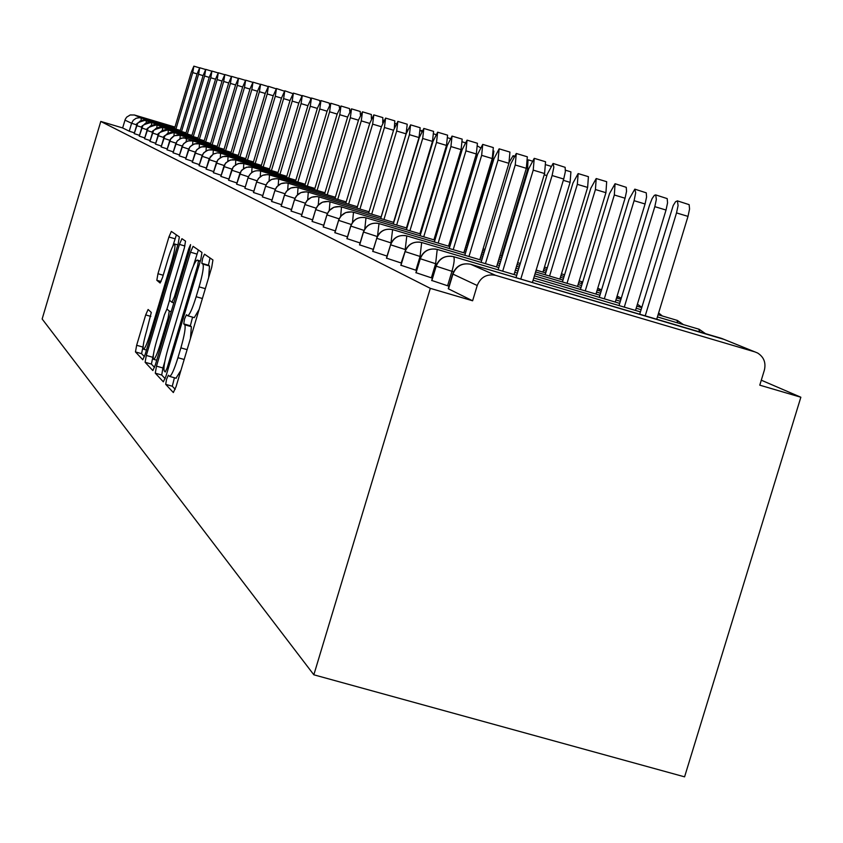 <?xml version="1.0" encoding="UTF-8"?>
<svg xmlns="http://www.w3.org/2000/svg" width="843" height="843" viewBox="0 0 843 843"><rect width="100%" height="100%" fill="white"/><g stroke="black" fill="none" stroke-linecap="round" stroke-linejoin="round"><path stroke-width="1.26" d="M166.556 379.266L165.692 384.345L173.342 392.543L176.05 386.705L211.751 267.168L212.931 259.96L204.512 254.186L202.636 258.39L201.814 263.322L202.878 264.08C204.006 266.409 202.752 274.007 199.096 286.862L196.156 296.715C192.404 308.738 189.57 315.071 187.652 315.735L186.429 314.745L184.585 318.875L183.742 323.881L184.754 324.776C185.829 327.316 184.533 335.008 180.887 347.874L177.947 357.706C174.248 369.582 171.456 375.809 169.58 376.389L168.368 375.219L166.556 379.266M174.417 377.769L172.288 386.231L175.196 389.308M210.033 257.969L208.421 265.25L209.496 266.009L202.878 264.08M192.562 317.158L190.339 325.788L191.372 326.694L184.754 324.776M148.105 309.486L145.691 314.924L136.65 345.272L135.46 351.921L142.794 359.761L145.207 354.26L178.21 243.553L179.359 236.915L171.34 231.414L168.916 236.999L157.968 273.722L156.819 280.276L160.117 283.016L162.541 277.452L168.031 259.033C170.95 249.612 173.142 244.596 174.596 243.985C175.576 245.397 174.585 251.319 171.624 261.762L149.938 334.481C147.04 343.807 144.901 348.707 143.5 349.213C142.541 347.664 143.563 341.636 146.545 331.13L151.297 312.447L148.105 309.486M430.309 288.348L313.838 674.8L42.15 318.991L100.781 121.445L430.309 288.348L472.617 300.782L477.222 285.514L452.933 274.101L448.487 288.864L472.617 300.782M156.492 366.136L155.281 373.175L163.352 381.837L165.987 376.115L200.803 259.465L201.972 252.447L193.079 246.346L190.486 252.194L156.492 366.136L162.92 367.98L161.719 375.019L165.154 378.665M152.783 370.499L145.112 362.279L146.313 355.44L179.422 244.396L181.93 238.685L185.523 241.14L184.375 247.884L170.771 293.48L169.591 300.308L171.951 302.31L174.48 296.588L188.769 248.685L190.56 244.618L189.78 249.402L155.323 364.903L152.899 370.53M313.838 674.8L684.579 776.846L800.85 397.232L761.292 380.193M495.621 275.345L754.97 351.921L721.682 338.433L470.71 264.281L495.621 275.345C486.832 273.69 480.7 277.084 477.222 285.514M754.97 351.921L757.615 353.017C763.853 356.979 766.108 362.68 764.38 370.109L759.775 385.167L800.85 397.232M174.965 127.061L134.416 114.996L141.224 118.02L174.691 127.978M100.781 121.445L122.646 127.936L125.249 119.337L126.629 117.177L130.212 114.964L134.416 114.996M122.646 127.936L129.242 131.192L131.603 123.257L124.964 120.138M134.416 132.857L129.242 131.192M139.517 135.354L134.195 133.626L137.704 123.32L140.18 121.034L143.373 120.001L180.286 130.391M144.764 137.925L139.285 136.144L142.846 125.691L145.365 123.373L148.61 122.33L151.614 122.625L186.029 132.867M150.149 140.56L144.522 138.726L148.136 128.125L150.697 125.776L153.995 124.732L157.019 125.027L191.93 135.417M155.692 143.268L149.928 141.382M161.392 146.06L155.47 144.121M167.262 148.926L161.129 146.935L164.922 135.86L167.62 133.405L171.087 132.319L174.164 132.636L210.666 143.489M173.3 151.877L166.988 149.833L170.844 138.589L173.584 136.092L177.114 135.006L180.212 135.323L217.273 146.345M179.527 154.922L173.057 152.804M185.934 158.052L179.274 155.871M192.552 161.287L185.681 159.032M199.369 164.617L192.288 162.288M206.409 168.052L199.096 165.649M213.669 171.603L206.124 169.127M221.172 175.27L213.384 172.71M228.938 179.053L220.877 176.408M236.957 182.973L228.632 180.233M245.26 187.02L236.641 184.185M253.848 191.213L244.881 188.295L248.032 177.915C250.382 172.183 254.565 169.886 260.603 171.013L305.198 184.248M262.753 195.555L253.522 192.52M271.983 200.054L262.415 196.904M281.562 204.723L271.636 201.456M291.499 209.57L281.204 206.177M301.826 214.607L291.13 211.077M312.563 219.833L301.446 216.166M323.733 225.271L312.163 221.456M335.356 230.929L323.322 226.957M347.474 236.83L334.934 232.689M360.109 242.974L347.031 238.653M373.301 249.391L359.655 244.881M391.184 242.953L387.011 256.082L372.827 251.383M405.694 249.676L401.142 262.995L386.589 258.169M420.899 256.704L420.056 256.451L415.905 270.234L400.994 265.271M415.905 270.234L416.59 270.434M436.822 264.059L435.631 263.711L431.374 277.821L416.063 272.711M431.374 277.821L432.406 278.116M453.555 271.794L451.953 271.32L447.591 285.766L431.869 280.498M447.591 285.766L449.013 286.177M657.414 316.915L699.184 329.276L705.443 333.628M431.827 280.635L436.168 266.23C439.435 258.285 445.22 255.092 453.523 256.651L516.706 275.324M533.103 280.171L640.417 311.889M658.077 314.724L677.319 320.414L683.388 324.597M416.031 272.837L420.267 258.769C423.46 251.003 429.108 247.884 437.222 249.412L498.803 267.621M514.704 272.331L517.381 273.121M533.777 277.969L619.7 303.375M636.18 308.243L641.091 309.697M400.952 265.387L405.093 251.646C408.212 244.059 413.734 241.014 421.669 242.51L481.722 260.276M497.17 264.839L499.435 265.513M515.347 270.224L518.013 271.014M534.409 275.861L599.942 295.24M615.927 299.971L620.343 301.278M636.813 306.146L641.723 307.6M637.403 304.218L641.818 307.295M386.558 258.285L390.604 244.839C393.649 237.431 399.055 234.449 406.811 235.914L465.41 253.258M480.415 257.695L482.333 258.264M497.77 262.826L500.047 263.501M515.958 268.211L518.624 269.001M535.02 273.849L581.059 287.474M596.581 292.068L600.543 293.238M616.528 297.969L620.943 299.276M617.982 298.401L617.108 296.062L621.27 298.232M372.796 251.488L376.747 238.337C379.729 231.087 385.019 228.179 392.606 229.612L449.825 246.546M464.419 250.866L465.989 251.33M480.995 255.777L482.913 256.335M498.35 260.909L500.626 261.583M516.538 266.293L519.204 267.083M535.6 271.931L563.008 280.045M578.098 284.512L581.638 285.556M597.16 290.15L601.122 291.33M597.719 288.327L601.575 289.855M359.624 244.976L363.491 232.12C366.41 225.018 371.584 222.173 379.013 223.574L434.914 240.129M449.108 244.333L450.383 244.702M464.967 249.022L466.548 249.496M481.553 253.933L483.46 254.502M498.908 259.075L501.185 259.749M517.086 264.46L519.762 265.239M536.159 270.097L545.737 272.932M560.405 277.284L563.567 278.211M578.656 282.679L582.197 283.733L581.364 281.573L582.703 282.057M347.01 238.748L350.783 226.156C353.639 219.201 358.707 216.419 365.988 217.789L420.625 233.975M434.451 238.063L435.441 238.358M449.635 242.563L450.91 242.942M465.505 247.262L467.085 247.737M482.08 252.173L483.998 252.742M499.435 257.315L501.711 257.99M517.623 262.7L520.289 263.49M543.472 270.35L546.264 271.183M560.943 275.524L564.093 276.462M579.183 280.93L581.364 281.573M564.599 274.786L561.449 273.849M334.903 232.773L338.601 220.434C341.404 213.627 346.368 210.898 353.502 212.246L406.937 228.074M420.404 232.067L421.131 232.289M434.956 236.377L435.947 236.672M450.141 240.877L451.416 241.256M466.01 245.576L467.591 246.051M482.596 250.487L484.504 251.056M499.952 255.629L502.217 256.304M543.977 268.675L546.78 269.507M323.291 227.03L326.915 214.944C329.655 208.274 334.523 205.608 341.51 206.935L393.797 222.426M420.889 230.445L421.626 230.666M435.441 234.765L436.442 235.06M450.636 239.264L451.911 239.644M466.495 243.964L468.076 244.428M483.081 248.875L484.988 249.444M544.462 267.062L547.265 267.895M312.142 221.53L315.693 209.675C318.38 203.142 323.143 200.518 330.003 201.825L381.184 216.988M421.352 228.896L422.09 229.117M435.915 233.205L436.906 233.5M451.1 237.715L452.375 238.084M466.969 242.415L468.539 242.879M301.425 216.229L304.903 204.607C307.537 198.2 312.216 195.629 318.939 196.914L369.055 211.762M421.806 227.399L422.543 227.621M436.358 231.72L437.359 232.015M451.553 236.219L452.828 236.598M467.412 240.919L468.993 241.393M291.109 211.14L294.523 199.738C297.105 193.447 301.699 190.929 308.296 192.183L357.4 206.746M422.238 225.966L422.975 226.187M436.79 230.287L437.78 230.582M451.985 234.786L453.26 235.165M468.487 239.686L469.425 239.96M297.505 194.765L298.053 187.641L346.178 201.909L298.053 187.631C291.573 186.408 287.063 188.874 284.534 195.049L284.544 194.996M422.649 224.586L423.386 224.807L422.649 224.586M437.211 228.906L438.202 229.201L437.211 228.906M468.908 238.306L469.836 238.59L468.908 238.306M281.183 206.24L284.534 195.049L294.945 198.379M287.684 189.96L288.18 183.258L335.366 197.251L288.18 183.258C281.815 182.046 277.389 184.469 274.902 190.529L274.923 190.476M423.049 223.258L423.787 223.479L423.049 223.269M469.309 236.988L470.236 237.262L469.309 236.988M271.625 201.509L274.902 190.529L284.934 193.742M278.211 185.355L278.664 179.032L324.945 192.762L278.664 179.032C272.415 177.841 268.063 180.223 265.629 186.177L265.64 186.124M262.405 196.956L265.629 186.177L275.292 189.275M269.065 180.929L269.486 174.954L314.903 188.432L269.486 174.954C263.343 173.784 259.075 176.124 256.672 181.972L256.683 181.93M253.511 192.562L256.672 181.972L265.998 184.954M236.63 184.227L241.161 170.992L244.47 168.052L248.717 166.83L252.068 167.22L295.84 180.212M228.622 180.276L233.068 167.262L236.314 164.374L240.476 163.163L243.711 163.521L286.789 176.313M220.866 176.45L225.239 163.658L228.421 160.813L232.51 159.622L235.798 160.001L278.042 172.541M213.374 172.741L217.663 160.17L220.792 157.378L224.796 156.197L227.916 156.524L269.57 168.895M206.113 169.158L210.339 156.787L213.395 154.048L217.336 152.878L220.571 153.236L261.383 165.365M199.085 165.692L203.237 153.521L206.24 150.813L210.097 149.664L213.11 149.959L253.448 161.94M192.278 162.32L196.356 150.349L199.306 147.694L203.1 146.545L206.05 146.83L245.766 158.632M185.671 159.064L189.686 147.272L192.583 144.659L196.303 143.531L199.464 143.868L238.316 155.418M179.264 155.902L183.216 144.29L186.061 141.719L189.717 140.602L192.573 140.855L231.087 152.298M173.047 152.825L176.935 141.403L179.728 138.863L183.321 137.757L224.08 149.274M155.46 144.142L159.169 133.215L161.814 130.791L165.228 129.717L167.915 129.927L204.238 140.728M149.928 141.403L153.574 130.633L156.176 128.252L159.538 127.188L162.573 127.493L198 138.031M134.206 133.647L136.577 125.586C135.386 123.795 138.484 121.982 145.892 120.17M176.008 378.17L180.971 370.256M190.455 338.464L191.372 326.694M187.81 315.746L194.269 317.653L199.159 309.349M208.664 277.516L209.496 266.009M198.368 249.96L193.3 266.167M164.754 361.826L162.92 367.98M165.281 371.984L167.125 367.98L197.61 265.83L198.432 260.919L197.199 260.076C195.291 260.814 192.499 267.105 188.811 278.949L168.157 348.138C164.596 360.678 163.289 368.275 164.269 370.931L165.281 371.984M154.511 367.379L151.392 364.081L145.112 362.279M153.489 354.176L151.392 364.081M166.956 309.033L169.569 300.277M156.672 340.741C153.616 351.531 152.594 357.738 153.605 359.339C155.07 358.844 157.283 353.818 160.254 344.271L168.094 317.99L169.274 311.088L166.935 309.033L164.438 314.692L156.672 340.741M176.398 234.881L172.826 246.135M143.268 345.314L141.582 353.681L144.416 356.684M677.277 200.834L689.142 204.649L689.553 209.043L688.004 216.377L676.518 212.921L678.078 205.587L677.435 200.929L675.591 201.667L673.209 205.513L639.711 314.218M645.222 315.84L676.518 212.921M656.708 319.234L688.004 216.377M553.219 163.489L565.147 167.325L565.347 171.677L563.714 179.032L552.102 175.534L553.84 167.177L553.082 163.447L547.297 174.164L516 277.663M563.714 179.032L532.397 282.51M552.102 175.534L520.784 279.075M655.612 194.881L667.192 198.6L667.551 202.878L666.033 210.033L654.811 206.661L656.339 199.506L655.749 194.965L654.4 195.281L652.155 198.505L649.542 205.144L619.036 305.577M624.284 307.126L654.811 206.661M635.506 310.445L666.033 210.033M634.937 189.19L646.254 192.836L646.57 197.009L645.074 203.985L634.094 200.697L635.685 192.741L634.8 189.159L629.068 199.243L599.299 297.337M604.315 298.822L634.094 200.697M615.285 302.068L645.074 203.985M615.19 183.763L626.254 187.325L626.539 191.393L625.063 198.221L614.326 194.996L615.063 183.732L609.521 193.605L580.448 289.476M585.242 290.888L614.326 194.996M595.98 294.07L625.063 198.221M596.317 178.579L606.675 181.698L605.927 192.699L595.421 189.538L596.201 178.547L590.827 188.221L562.429 281.962M567.012 283.311L595.421 189.538M577.518 286.42L605.927 192.699M534.367 158.379L545.558 161.751L544.578 173.542L533.229 170.128L534.241 158.347L528.656 168.821L498.129 269.834M544.578 173.542L514.04 274.544M533.229 170.128L502.691 271.183M516.401 153.51L527.339 156.809L526.327 168.315L515.242 164.975L516.285 153.479L510.869 163.732L481.09 262.384M526.327 168.315L496.527 266.957M515.242 164.975L485.442 263.669M499.235 148.863L509.941 152.088L508.909 163.321L498.065 160.054L499.13 148.832L493.893 158.863L464.809 255.271M508.909 163.321L479.815 259.707M498.065 160.054L468.961 256.504M482.839 144.427L493.324 147.578L492.259 158.547L481.648 155.354L482.733 144.395L477.665 154.216L449.245 248.474M492.259 158.547L463.84 252.784M481.648 155.354L453.218 249.644M578.266 173.616L588.414 176.672L587.634 187.42L577.339 184.332L578.15 173.584L572.945 183.057L545.179 274.765M549.562 276.061L577.339 184.332M559.857 279.107L587.634 187.42M467.148 140.18L477.423 143.268L476.337 153.984L465.947 150.865L467.054 140.149L462.133 149.769L434.356 241.962M476.337 153.984L448.55 246.167M465.947 150.865L438.16 243.09M565.474 170.212L570.911 171.856L570.1 182.362L563.324 180.328M542.945 272.11L570.1 182.362M501.48 256.082L527.507 169.959L528.034 159.959M513.65 156.577L513.113 155.702L509.235 162.204M452.133 136.113L462.185 139.137L461.1 149.611L450.921 146.556L452.038 136.081L447.264 145.512L420.099 235.734M461.1 149.611L433.913 239.833M450.921 146.556L423.734 236.82M437.738 132.214L447.591 135.175L446.484 145.428L436.516 142.425L437.643 132.182L433.007 141.424L406.421 229.77M446.484 145.428L419.888 233.753M436.516 142.425L409.919 230.803M423.924 128.473L433.587 131.382L432.47 141.403L422.691 138.473L423.839 128.442L419.329 137.504L393.312 224.038M432.47 141.403L406.431 227.937M422.691 138.473L396.663 225.039M410.667 124.88L420.151 127.725L419.013 137.546L409.435 134.669L410.583 124.859L406.2 133.742L380.709 218.548M419.013 137.546L393.523 222.341M409.435 134.669L383.934 219.496M493.882 151.087L492.533 159.98L491.89 159.791M468.055 241.119L492.533 159.98M477.981 146.229L480.173 147.609M397.854 121.403L407.232 124.227L406.084 133.847L396.684 131.023L397.854 121.403L393.576 130.128L368.602 213.258M406.084 133.847L381.11 216.967M396.684 131.023L371.7 214.175M393.544 130.243L384.429 127.514L385.599 118.083L381.436 126.65L356.968 208.179M385.599 118.083L394.809 120.855L394.345 127.746M384.429 127.514L359.94 209.064M381.405 126.766L372.638 124.132L373.818 114.89L369.761 123.31L345.756 203.289M373.818 114.89L382.848 117.609L382.711 122.909M372.638 124.132L348.623 204.143M369.729 123.415L361.278 120.876L362.458 111.824L358.507 120.085L334.966 198.579M362.458 111.824L371.331 114.49L371.373 118.715M361.278 120.876L337.727 199.401M358.475 120.191L350.34 117.746L351.52 108.852L347.664 116.977L324.566 194.048M351.52 108.852L360.235 111.476L360.382 114.869M350.34 117.746L327.221 194.838M347.632 117.082L339.782 114.722L340.972 105.997L337.2 113.984L314.523 189.675M340.972 105.997L349.539 108.578L349.75 111.297M339.782 114.722L317.094 190.434M421.542 131.54L421.131 130.412L420.531 130.76M337.179 114.079L329.602 111.803L330.793 103.236L327.116 111.097L304.839 185.449M330.793 103.236L339.213 105.775L339.466 107.946M329.602 111.803L307.326 186.187M327.084 111.192L319.771 108.989L320.962 100.58L317.368 108.304L295.493 181.371M320.962 100.58L329.234 103.067L329.518 104.774M319.771 108.989L297.885 182.077M407.137 129.748L406.632 132.372M317.337 108.389L310.266 106.271L311.457 98.009L307.948 105.607L286.451 177.43M311.457 98.009L319.602 100.454L319.887 101.782M310.266 106.271L288.77 178.115M307.916 105.691L301.088 103.636L302.279 95.522L298.844 102.994L277.716 173.626M302.279 95.522L310.287 97.925L310.572 98.926M301.088 103.636L279.96 174.29M298.812 103.078L292.205 101.097L293.396 93.109L290.034 100.475L269.265 169.938M293.396 93.109L301.278 95.48L301.541 96.207M292.205 101.097L271.425 170.581M290.013 100.559L283.617 98.631L284.797 90.781L281.509 98.03L261.077 166.377M284.797 90.781L292.795 93.615M283.617 98.631L263.174 166.998M281.488 98.115L275.292 96.25L276.472 88.526L273.248 95.67L253.163 162.92M276.472 88.526L284.323 91.139M275.292 96.25L255.187 163.521M273.227 95.744L267.231 93.942L268.411 86.344L265.25 93.373L245.482 159.58M268.411 86.344L276.093 88.778M267.231 93.942L247.452 160.159M265.229 93.447L259.412 91.708L260.592 84.226L257.505 91.16L238.042 156.334M260.592 84.226L268.106 86.523M259.412 91.708L239.949 156.903M257.484 91.223L251.836 89.537L253.005 82.171L249.981 89L230.824 153.194M260.308 84.363L253.005 82.171M251.836 89.537L232.679 153.742M249.96 89.073L244.491 87.43L245.65 80.18L242.689 86.913L223.816 150.138M244.491 87.43L225.618 150.676M242.668 86.977L237.357 85.385L238.516 78.251L235.608 84.88L217.02 147.177M237.357 85.385L218.769 147.704M235.587 84.953L230.424 83.404L231.583 76.365L228.727 82.909L210.413 144.311M230.424 83.404L212.109 144.806M228.706 82.972L223.701 81.476L224.849 74.542L222.046 81.002L204.006 141.508M223.701 81.476L205.65 142.003M222.025 81.065L217.157 79.6L218.305 72.772L215.545 79.137L197.768 138.8M217.157 79.6L199.369 139.274M215.534 79.2L210.792 77.777L211.941 71.054L209.233 77.335L191.709 136.155M210.792 77.777L193.258 136.619M209.212 77.387L204.607 76.007L205.745 69.368L203.089 75.575L185.808 133.594M204.607 76.007L187.325 134.048M203.079 75.628L198.59 74.279L199.728 67.746L197.114 73.857L180.075 131.097M198.59 74.279L181.54 131.529M197.093 73.91L192.741 72.603L193.858 66.154L191.298 72.192L174.48 128.663M192.741 72.603L175.924 129.095M172.288 386.231L165.692 384.345M208.421 265.25L201.814 263.322M190.339 325.788L183.742 323.881M724.105 339.413L470.689 264.27C462.217 262.689 456.284 265.956 452.933 274.101L452.986 273.954M136.808 124.922L131.603 123.257L133.299 120.243L136.123 118.262L139.527 117.714L141.224 118.02L141.087 120.57M699.848 331.984L698.678 329.107M452.111 256.314C444.24 255.545 438.876 258.822 436.021 266.135L451.953 271.32C454.272 263.027 454.798 258.148 453.523 256.651M677.951 322.985L676.855 320.266M435.768 249.075C428.107 248.358 422.891 251.562 420.13 258.685L435.631 263.711L437.222 249.412M431.679 280.54L436.2 266.114M420.172 242.162C412.722 241.509 407.654 244.639 404.967 251.562L420.056 256.451L421.669 242.51M415.894 272.742L420.299 258.653M637.087 306.23L637.002 305.514M405.272 235.566C398.022 234.955 393.091 238.032 390.488 244.765L405.188 249.528L406.811 235.914M400.836 265.303L405.125 251.541M391.026 229.254C383.965 228.695 379.171 231.709 376.642 238.274L390.983 242.9L392.606 229.612M386.452 258.2L390.636 244.744M599.7 290.909L598.836 288.654M377.516 236.103L379.013 223.574M377.295 236.535L363.512 232.036M372.69 251.404L376.779 238.253M364.787 228.969L365.988 217.789M364.018 230.392L350.814 226.072M352.49 222.436L353.502 212.246M351.289 224.501L338.633 220.36M340.646 216.314L341.51 206.935M339.097 218.843L326.936 214.881M329.234 210.529L330.003 201.825M327.39 213.427L315.714 209.612M318.264 205.028L318.939 196.914M316.146 208.21L304.924 204.554M307.684 199.78L308.296 192.183M305.335 203.205L294.544 199.686M260.245 176.682L260.624 171.024M257.041 180.802L248.042 177.873M251.709 172.583L252.068 167.22M248.39 176.777L239.697 173.953M243.469 168.642L243.796 163.553M240.023 172.899L231.635 170.17M235.492 164.849L235.798 160.001M231.951 169.148L223.838 166.514M227.779 161.171L228.063 156.566M224.143 165.523L216.293 162.973M220.297 157.63L220.571 153.236M216.588 162.014L208.969 159.58L209.285 158.579L213.353 154.037L217.304 152.878L220.392 153.194M213.068 154.216L213.321 150.022M209.275 158.621L201.909 156.229M206.05 150.908L206.282 146.903M202.194 155.323L195.049 153.004M199.243 147.704L199.464 143.868M195.323 152.13L188.4 149.885M192.647 144.606L192.857 140.939M188.674 149.042L181.962 146.861M186.24 141.603L186.44 138.094M182.214 146.039L175.702 143.932M180.023 138.695L180.212 135.323M175.955 143.131L169.591 141.087L170.307 139.39L174.301 135.712L179.886 135.238M173.985 135.871L174.164 132.636M169.875 140.296L163.732 138.315M168.115 133.131L168.284 130.033M163.963 137.557L157.999 135.618M162.404 130.475L162.573 127.493M158.231 134.88L152.425 133.004M156.861 127.894L157.019 125.027M152.646 132.288L147.009 130.465C145.734 128.61 148.948 126.766 156.598 124.912M151.455 125.386L151.614 122.625M147.219 129.769L141.729 127.988C140.486 126.165 143.647 124.343 151.171 122.509M146.208 122.941L146.345 120.296M141.951 127.314L136.598 125.596M184.174 359.497L177.947 357.706M187.114 349.666L180.887 347.874M202.394 298.517L196.156 296.715M205.334 288.675L199.096 286.862M196.914 254.07L190.486 252.194M161.719 375.019L155.281 373.175M168.315 368.317L167.125 367.98M198.8 266.177L197.61 265.83M200.213 261.435L198.432 260.919M200.339 261.014L197.336 260.139M152.583 357.232L146.313 355.44M184.891 245.998L179.422 244.396M173.837 302.848L171.993 302.31L173.837 302.858M175.607 296.915L174.48 296.588M189.896 249.022L188.769 248.685M161.382 344.597L160.254 344.271M169.222 318.317L168.094 317.99M171.213 311.647L169.274 311.088M151.013 334.797L149.938 334.481M172.689 262.078L171.624 261.762M161.097 281.52L156.819 280.276M163.194 275.239L157.968 273.722M175.017 238.79L168.916 236.999M141.582 353.681L135.46 351.921M142.752 347.021L136.65 345.272M150.844 316.41L145.691 314.924M546.865 175.586L544.199 174.786M528.245 170.181L527.507 169.959M477.254 155.555L475.979 155.175M461.743 151.055L460.752 150.76M446.885 146.745L446.147 146.524M470.594 264.249C461.996 262.626 456.031 265.861 452.702 273.964L448.255 288.717M662.345 315.977L658.625 312.932M377.39 223.216C370.52 222.71 365.851 225.65 363.386 232.046L359.529 244.902M364.334 217.431C357.632 216.967 353.091 219.854 350.699 226.093L346.916 238.674M351.805 211.878L345.756 212.562L340.825 216.093L338.928 219.222L334.819 232.71M339.792 206.556L333.891 207.252L329.086 210.708L327.242 213.764L323.217 226.978M328.243 201.445L322.49 202.151L317.811 205.544L316.009 208.527L312.068 221.467M317.147 196.535L311.531 197.251L306.968 200.571L305.219 203.49L301.351 216.177M306.483 191.814L300.993 192.531L296.536 195.787L294.829 198.642L291.046 211.087M296.199 187.262L290.846 187.989L286.504 191.192L284.47 195.007L281.119 206.187M286.304 182.878L281.067 183.616L276.831 186.756L275.208 189.485L271.562 201.466M276.757 178.653L271.646 179.401L267.505 182.478L265.924 185.154L262.352 196.914M267.558 174.585L262.552 175.333L258.516 178.358L256.62 181.93L253.458 192.531M244.881 188.295L247.99 177.884C250.308 172.172 254.512 169.886 260.603 171.013M236.588 184.196L240.023 172.92L241.815 170.117L246.483 167.199L252.004 167.209M228.579 180.244L231.951 169.148L233.701 166.398L238.284 163.531L243.711 163.521M220.834 176.419L224.143 165.513L225.871 162.804L230.36 159.991L235.682 159.97M213.342 172.71L216.598 161.993L218.284 159.338L222.689 156.556L227.916 156.524M206.082 169.127L208.938 159.548M199.053 165.66L202.215 155.27L203.837 152.709L208.073 150.022L213.11 149.959M192.246 162.299L195.355 152.077L196.946 149.559L201.108 146.914L206.05 146.83M185.639 159.042L188.695 148.969L190.265 146.492L194.354 143.89L199.211 143.805M179.243 155.871L182.246 145.965L183.785 143.531L187.799 140.96L192.573 140.855M173.026 152.804L175.987 143.047L177.494 140.644L181.435 138.115L186.134 138.01M166.988 149.833L169.591 141.087M161.129 146.935L163.7 138.315C162.383 136.366 165.755 134.437 173.816 132.541M155.439 144.121L157.968 135.628C156.682 133.71 159.991 131.803 167.915 129.927M149.906 141.392L152.393 133.015C151.129 131.129 154.395 129.253 162.172 127.388M144.522 138.726L146.977 130.465M139.285 136.144L141.708 127.988M176.198 378.286L169.58 376.389M194.269 317.653L187.652 315.735M200.349 260.993L197.199 260.076M156.714 360.224L153.605 359.339M146.461 350.056L143.5 349.213M177.81 244.923L174.596 243.985M550.532 166.145L546.317 164.88M531.817 160.929L528.392 159.896M513.977 155.955L513.113 155.702M464.914 142.636L462.712 141.972M449.993 138.473L448.086 137.904M435.694 134.49L434.05 133.995M421.974 130.665L421.131 130.412M396.01 123.71L395.156 123.447M383.839 120.307L383.186 120.106M245.65 80.18L252.752 82.319M238.516 78.251L245.397 80.317M231.583 76.365L238.274 78.378M224.849 74.542L231.351 76.502M218.305 72.772L224.617 74.669M211.941 71.054L218.084 72.898M205.745 69.368L211.73 71.17M199.728 67.746L205.544 69.495M193.858 66.154L199.528 67.851"/></g></svg>
